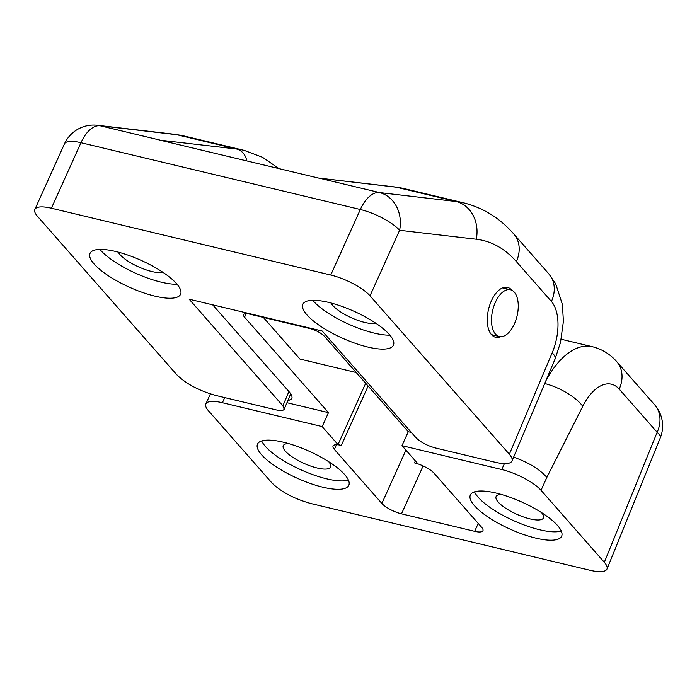 <?xml version="1.0" encoding="UTF-8"?>
<svg xmlns="http://www.w3.org/2000/svg" width="697" height="697" viewBox="0 0 697 697"><rect width="100%" height="100%" fill="white"/><g stroke="black" fill="none" stroke-linecap="round" stroke-linejoin="round"><path stroke-width="1.05" d="M375.7 323.164A25.972 7.658 24.3 0 1 354.093 318.93A25.972 7.658 24.3 0 1 332.896 305.591A25.972 7.658 24.3 0 1 331.101 303.021M162.863 272.266A25.972 7.658 24.3 0 1 141.256 268.031A25.972 7.658 24.3 0 1 120.058 254.701A25.972 7.658 24.3 0 1 118.263 252.131M306.915 314.844A49.679 14.637 24.3 0 1 302.881 304.267A49.679 14.637 24.3 0 1 354.181 311.359A49.679 14.637 24.3 0 1 393.43 345.146A49.679 14.637 24.3 0 1 355.252 343.307A49.679 14.637 24.3 0 1 306.915 314.844M312.718 300.302A49.679 14.637 -155.7 0 0 313.223 300.886A49.679 14.637 -155.7 0 0 389.893 335.152M94.078 263.945A49.679 14.637 24.3 0 1 90.044 253.368A49.679 14.637 24.3 0 1 141.343 260.469A49.679 14.637 24.3 0 1 180.593 294.256A49.679 14.637 24.3 0 1 142.415 292.418A49.679 14.637 24.3 0 1 94.078 263.945M99.88 249.404A49.679 14.637 -155.7 0 0 100.377 249.996A49.679 14.637 -155.7 0 0 177.055 284.254M160.005 140.167L318.477 178.066L396.227 187.197A240.36 125.233 -76.6 0 1 403.877 188.556L394.868 186.962A16.022 13.652 96.7 0 1 396.227 187.197L456.091 201.511L379.429 192.564A32.045 16.702 103.4 0 0 360.332 209.509L80.974 142.711A32.045 16.702 -76.6 0 1 100.08 125.765L176.733 134.713A240.36 125.233 -76.6 0 1 184.383 136.072L174.023 134.233A32.045 27.305 96.7 0 1 176.733 134.713L236.597 149.027L160.005 140.167M288.915 391.54L282.886 405.811L284.21 409.2C283.383 410.681 280.63 410.899 275.925 409.836L216.061 395.521C199.168 390.799 186.073 383.864 176.785 374.742L37.455 216.27A32.045 9.444 24.3 0 1 34.85 209.448A32.045 9.444 24.3 0 1 51.395 208.229L80.974 142.711A32.045 9.444 -155.7 0 0 64.438 143.922L34.85 209.448M282.886 405.811L189.157 299.205L322.18 331.014L415.917 437.62C420.561 442.186 427.104 445.644 435.555 448.005L495.419 462.32C504.811 464.446 510.335 464.019 511.981 461.039C512.652 459.323 511.781 457.066 509.341 454.261L370.011 295.798L399.599 230.28A32.045 9.444 -155.7 0 0 360.332 209.509L330.744 275.027A32.045 9.444 24.3 0 1 370.011 295.798M330.744 275.027L51.395 208.229M500.734 336.686A25.641 13.356 -76.6 0 1 495.584 337.261A25.641 13.356 -76.6 0 1 488.562 309.224A25.641 13.356 -76.6 0 1 507.512 287.391A25.641 13.356 -76.6 0 1 511.633 290.004A25.641 13.356 -76.6 0 1 511.842 290.24M286.946 402.7L328.47 412.633L244.551 317.179A12.015 3.546 24.3 0 1 243.575 314.626A12.015 3.546 24.3 0 1 249.779 314.164L309.642 328.479A12.015 3.546 24.3 0 1 324.366 336.268L408.285 431.713L411.378 432.454M263.318 317.405L299.937 359.051L356.237 372.52M212.672 304.824L289.159 391.819C291.695 394.737 292.548 397.055 291.729 398.789L287.643 401.054M408.285 431.713L401.986 445.671L417.817 463.679L414.488 462.886L415.386 460.909M414.488 462.886A16.022 4.722 24.3 0 1 434.126 473.272L481.627 527.298A16.022 4.722 24.3 0 1 482.934 530.713A16.022 4.722 24.3 0 1 474.657 531.323L401.498 513.828A16.022 4.722 24.3 0 1 381.86 503.443L334.36 449.417A16.022 4.722 24.3 0 1 333.061 446.002A16.022 4.722 24.3 0 1 341.33 445.392L368.129 386.042M341.33 445.392L338.001 444.599L365.69 383.272M338.001 444.599L322.171 426.59L328.47 412.633M322.171 426.59L222.404 402.727L224.722 397.595M604.334 562.305L541.02 490.296L546.857 477.393L582.762 406.299A48.076 25.048 -76.6 0 1 619.197 389.109L657.158 432.279L604.334 562.305C606.756 565.093 607.636 567.341 606.991 569.057C605.379 572.071 599.856 572.507 590.42 570.381L311.071 503.582C294.178 498.852 281.074 491.916 271.769 482.777L208.464 410.777A32.045 9.444 24.3 0 1 205.859 403.946A32.045 9.444 24.3 0 1 222.404 402.727M504.401 463.653L501.753 469.534A32.045 9.444 24.3 0 1 541.02 490.296M501.753 469.534L401.986 445.671M557.565 525.547A50.079 14.759 24.3 0 1 561.634 536.211A50.079 14.759 24.3 0 1 509.925 529.058A50.079 14.759 24.3 0 1 470.362 495.001A50.079 14.759 24.3 0 1 508.845 496.848A50.079 14.759 24.3 0 1 557.565 525.547M344.727 474.648A50.079 14.759 24.3 0 1 348.796 485.312A50.079 14.759 24.3 0 1 297.088 478.159A50.079 14.759 24.3 0 1 257.515 444.102A50.079 14.759 24.3 0 1 296.007 445.958A50.079 14.759 24.3 0 1 344.727 474.648M328.662 461.675A25.972 7.658 24.3 0 1 330.613 467.025A25.972 7.658 24.3 0 1 310.653 466.066A25.972 7.658 24.3 0 1 285.378 451.177A25.972 7.658 24.3 0 1 283.27 445.644A25.972 7.658 24.3 0 1 288.567 443.571M541.499 512.574A25.972 7.658 24.3 0 1 543.451 517.923A25.972 7.658 24.3 0 1 523.491 516.956A25.972 7.658 24.3 0 1 498.216 502.075A25.972 7.658 24.3 0 1 496.107 496.543A25.972 7.658 24.3 0 1 501.404 494.469M261.68 440.94A50.079 14.759 -155.7 0 0 300.869 469.787A50.079 14.759 -155.7 0 0 348.422 480.102M474.518 491.838A50.079 14.759 -155.7 0 0 513.706 520.685A50.079 14.759 -155.7 0 0 561.259 531.001M546.857 477.393C539.609 469.203 528.535 462.459 513.619 457.154M514.325 292.191A24.038 12.52 103.4 0 0 510.465 289.752A24.038 12.52 103.4 0 0 492.701 310.209A24.038 12.52 103.4 0 0 499.287 336.503A24.038 12.52 103.4 0 0 515.885 320.089A24.038 12.52 103.4 0 0 514.325 292.191M246.79 160.929A16.022 13.652 -83.3 0 0 236.597 149.027A240.36 125.233 103.4 0 1 244.246 150.386L184.383 136.072M159.935 140.08L100.08 125.765A32.045 27.305 96.7 0 0 97.362 125.286A32.045 32.045 0 0 0 64.438 143.922M476.26 239.228A208.316 108.532 -76.6 0 1 516.355 261.575A32.045 25.676 -41.3 0 0 513.82 234.053C500.037 218.231 483.343 207.837 463.74 202.871A240.36 125.233 103.4 0 0 456.091 201.511A32.045 27.305 -83.3 0 1 476.26 239.228L399.599 230.28A32.045 27.305 96.7 0 0 379.429 192.564L319.566 178.249M516.355 261.575L551.432 301.47A32.045 25.676 -41.3 0 0 548.887 273.938L513.82 234.053M551.432 301.47A40.06 20.875 -76.6 0 1 552.181 352.83A32.045 8.32 22.9 0 1 555.1 358.938L560.493 342.497L563.403 321.361L562.409 304.528L555.727 283.897L548.887 273.938M552.181 352.83L509.341 454.261M244.551 317.179L246.137 313.659M334.36 449.417L336.477 444.721M381.86 503.443L405.924 450.149M401.498 513.828L423.114 465.944M474.657 531.323L478.229 523.43M619.197 389.109A32.045 25.676 -41.3 0 0 616.662 361.586C610.119 354.111 602.008 349.145 592.328 346.688A80.12 41.742 103.4 0 0 545.864 380.789M582.762 406.299A32.045 11.335 -153.2 0 0 544.706 383.542M606.991 569.057L660.242 437.977A32.045 7.676 -157.9 0 0 657.158 432.279A32.045 25.676 -41.3 0 0 654.622 404.757L616.662 361.586M279.009 168.63L262.525 157.287L244.246 150.386M290.701 393.814L284.254 409.087M394.868 186.962L318.259 178.014M555.1 358.938L511.981 461.039M463.74 202.871L403.877 188.556M174.023 134.233L97.362 125.286M592.328 346.688L561.224 339.256M660.242 437.977A32.045 32.045 0 0 0 654.622 404.757M210.381 393.927L205.859 403.946M510.465 289.752L502.615 287.87M499.287 336.503L491.437 334.63"/></g></svg>
